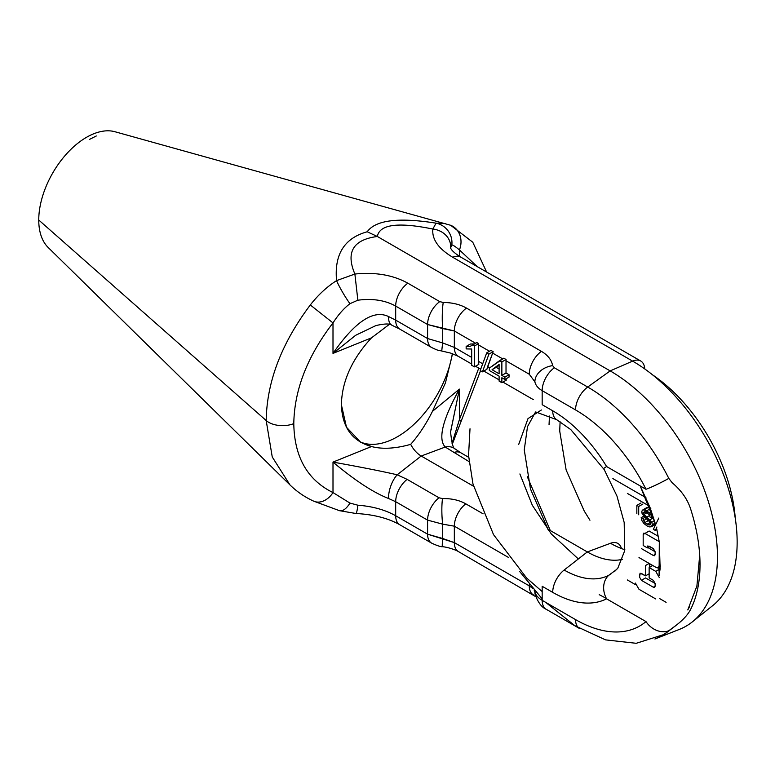 <?xml version="1.0" encoding="UTF-8"?>
<svg xmlns="http://www.w3.org/2000/svg" width="775" height="775" viewBox="0 0 775 775"><rect width="100%" height="100%" fill="white"/><g stroke="black" fill="none" stroke-linecap="round" stroke-linejoin="round"><path stroke-width="1.16" d="M460.892 452.813A19.578 11.305 -60 0 0 460.844 452.794A19.578 11.305 -60 0 0 453.462 452.619A19.578 11.305 -60 0 1 460.844 452.794L455.07 448.899C453.22 448.861 451.718 443.174 450.566 431.83L459.42 389.118C442.535 419.75 437.807 439.057 445.228 447.039A19.578 13.592 -51.3 0 1 455.08 448.899A19.578 13.592 -51.3 0 0 445.228 447.039L469.04 461.609L445.228 447.039L421.203 456.02L473.544 486.245L421.203 456.02L397.168 474.794L407.127 479.367L439.028 497.792L442.515 498.577C451.573 498.422 459.323 500.175 465.775 503.828L483.116 513.835L465.775 503.828A19.578 11.305 120 0 0 454.334 526.177L508.662 557.545L454.334 526.177L442.699 524.162L454.334 526.177L454.334 542.607A19.578 11.305 120 0 0 458.383 551.567A19.578 11.305 120 0 0 458.442 551.597M535.215 594.687A19.578 16.701 167.5 0 0 535.244 594.812L535.215 594.687A19.578 16.701 167.5 0 1 534.876 591.732C535.602 595.035 538.034 597.893 542.171 600.334A19.578 11.305 120 0 0 546.22 609.295C541.754 607.397 538.083 602.533 535.215 594.696A19.578 16.701 167.5 0 1 534.876 591.732L534.14 590.085L534.876 591.732C535.602 595.035 538.034 597.893 542.171 600.334L542.171 586.288L552.711 592.371A19.578 11.305 120 0 1 564.152 570.032L587.324 551.936L610.487 543.275A19.578 11.305 -60 0 1 617.878 543.449A19.578 11.305 -60 0 0 610.487 543.275A91.925 53.068 60 0 0 624.863 549.717A91.925 53.068 60 0 1 610.487 543.275L587.324 551.936L547.712 529.063L587.324 551.936L564.152 570.032A19.578 11.305 120 0 0 552.711 592.371A111.203 64.199 -120 0 0 606.573 598.823A19.578 15.975 63.1 0 1 608.675 575.36L616.813 569.325M450.566 432.033L459.42 389.118L459.42 419.595A19.578 2.538 26 0 1 460.98 421.687L480.529 370.741M459.42 389.118L432.45 411.36L459.42 389.118L459.42 419.595L452.038 443.281L459.42 419.595A19.578 2.538 26 0 1 460.98 421.687L452.319 444.153M459.42 419.595L478.766 368.135L459.42 419.595M445.228 447.039L421.203 456.02A19.578 11.305 -120 0 1 410.682 444.356C418.8 435.143 426.056 424.138 432.45 411.36L445.46 382.85L452.552 353.72L445.46 382.85L432.45 411.36C426.056 424.138 418.8 435.143 410.682 444.356C395.366 448.667 382.317 449.393 371.516 446.536L332.998 462.103L332.998 492.58A19.578 14.328 114.5 0 1 313.662 501.144A19.578 14.328 114.5 0 0 332.998 492.58L349.951 503.072L357.856 505.203A19.578 2.083 92.1 0 1 355.832 513.486L339.392 510.657A19.578 8.651 108.2 0 1 339.373 510.657M486.623 272.044L472.76 242.207L450.692 225.292A19.578 17.302 -68.1 0 1 459.42 249.938C455.816 246.876 453.288 245.181 451.844 244.871C453.288 245.181 455.816 246.876 459.42 249.938L477.274 266.648L459.42 249.938L459.42 256.302L459.42 249.938A19.578 17.302 -68.1 0 0 450.692 225.292A19.578 17.302 -68.1 0 0 450.643 225.273M399.784 329.113A19.578 11.305 -60 0 1 399.735 329.084A19.578 11.305 -60 0 1 395.686 320.123L388.575 316.558C373.511 309.332 354.989 321.615 332.998 353.4L371.516 337.832C352.208 358.757 342.172 380.767 341.407 403.853C342.172 380.767 352.208 358.757 371.516 337.832L389.321 324.396L371.516 337.832L332.998 353.4L355.677 335.284L375.894 325.577L355.686 335.284L332.998 353.4L332.998 322.923C307.413 356.219 294.345 389.777 293.793 423.605C294.335 456.979 307.413 479.977 332.998 492.58L349.951 503.072A19.578 8.651 108.2 0 1 339.392 510.657L313.662 501.144C304.788 497.104 296.893 491.699 289.966 484.918L272.248 456.969L266.183 420.534L272.248 456.979L289.966 484.918L48.127 247.438M431.675 347.52A19.578 11.305 -60 0 1 431.646 347.51A19.578 11.305 -60 0 1 427.587 338.549L427.587 324.502L395.686 306.086C385.175 300.254 372.562 298.298 357.856 300.206L349.951 303.693C343.819 308.382 338.171 314.795 332.998 322.923C307.413 356.219 294.345 389.777 293.793 423.605C294.335 456.979 307.413 479.977 332.998 492.58L332.998 462.103C360.617 467.054 382.007 471.278 397.168 474.794L421.203 456.02A19.578 11.305 -120 0 1 410.682 444.356C395.366 448.667 382.317 449.393 371.516 446.536L360.714 442.322L346.493 427.248L341.407 404.86C342.172 427.335 352.208 441.217 371.516 446.536L332.998 462.103C360.617 467.054 382.007 471.278 397.168 474.794A19.578 9.348 109.8 0 0 388.575 498.499L395.686 501.716L395.686 515.753A19.578 11.305 120 0 0 399.735 524.723A19.578 11.305 120 0 0 399.803 524.752M38.75 220.032A67.541 38.992 -60 0 1 64.964 155.688A67.541 38.992 -60 0 1 114.826 131.702A67.541 38.992 -60 0 0 64.964 155.688A67.541 38.992 -60 0 0 38.75 220.032A67.541 38.992 120 0 0 48.05 247.361A67.541 38.992 120 0 1 38.75 220.032L266.183 420.534A19.578 11.305 180 0 0 293.793 423.605A19.578 11.305 180 0 1 266.183 420.534C266.823 381.775 281.528 343.248 310.31 304.972C281.528 343.248 266.823 381.775 266.183 420.534L38.75 220.032M359.203 441.392A79.292 45.783 120 0 0 414.363 423.964A79.292 45.783 120 0 0 452.338 353.642A79.292 45.783 120 0 1 414.363 423.964A79.292 45.783 120 0 1 359.203 441.392M546.288 609.324A19.578 11.305 120 0 1 546.22 609.295A19.578 11.305 120 0 1 542.171 600.334L575.554 619.603A128.398 74.129 -120 0 0 645.992 621.589L606.573 598.823A111.203 64.199 -120 0 1 552.711 592.371L542.171 586.288L542.171 600.334L575.554 619.603A128.398 74.129 -120 0 0 645.992 621.589L606.573 598.823A19.578 15.975 63.1 0 1 608.675 575.36A91.925 53.068 -120 0 1 564.152 570.032A91.925 53.068 -120 0 0 608.675 575.36L611.543 573.49M587.324 551.936A86.141 49.736 -120 0 0 622.528 559.317A86.141 49.736 -120 0 1 587.324 551.936M603.638 468.613A19.578 0.494 -31 0 1 606.573 466.521A111.203 64.199 -120 0 0 552.711 410.789L542.171 404.695L552.711 410.789A19.578 11.305 -60 0 0 556.77 419.75A19.578 11.305 -60 0 1 552.711 410.789A111.203 64.199 -120 0 1 606.573 466.521L645.992 489.277A19.578 1.637 -26.6 0 0 668.806 478.398A147.831 85.347 -120 0 0 587.712 387.045L554.328 367.776L552.643 365.626C551.519 359.852 547.78 355.095 541.425 351.346L466.492 308.082C460.011 304.42 452.261 302.55 443.232 302.463L439.745 301.62L407.844 283.195C393.041 275.009 375.391 271.957 354.882 274.04L336.563 280.618C326.808 286.895 318.06 295.004 310.31 304.972L332.998 322.923L332.998 353.4C354.989 321.615 373.511 309.332 388.575 316.558A19.578 8.603 -67 0 0 391.918 325.219A19.578 8.603 -67 0 1 388.575 316.558L395.686 320.123L395.686 306.086A19.578 11.305 -60 0 1 407.844 283.195C393.041 275.009 375.391 271.957 354.882 274.04L336.563 280.618C326.808 286.895 318.06 295.004 310.31 304.972L332.998 322.923C338.171 314.795 343.819 308.382 349.951 303.693A19.578 2.286 -120.9 0 1 336.563 280.627A19.578 2.286 -120.9 0 0 349.951 303.693L357.856 300.206L354.882 274.04L357.856 300.206C372.562 298.298 385.175 300.254 395.686 306.086A19.578 11.305 -60 0 1 407.844 283.195L439.745 301.62L443.232 302.463C452.261 302.55 460.011 304.42 466.492 308.082A19.578 11.305 -60 0 0 454.334 330.973A19.578 11.305 -60 0 1 466.492 308.082L541.425 351.346A19.578 11.305 -60 0 0 529.277 374.238L506.017 360.811A19.578 11.305 -60 0 1 506.056 359.493L503.798 358.195L489.335 368.154L489.335 370.498L499.1 376.137L499.1 381.106L501.861 382.705L501.861 377.725L504.893 379.479L504.893 377.144L501.861 375.391L501.861 361.925L499.604 360.617L489.335 368.154L489.335 370.498L499.1 376.137L499.1 381.106L501.861 382.705L501.861 377.725L504.893 379.479L504.893 377.144L501.861 375.391L501.861 361.925L499.604 360.617L503.798 358.195L506.056 359.493L501.861 361.925L506.056 359.493A19.578 11.305 -60 0 0 506.017 360.811L506.017 372.988L501.861 375.391L506.017 372.988L509.049 374.742L504.893 377.144L509.049 374.742L506.017 372.988L506.017 360.811L529.267 374.238A19.578 11.305 -60 0 1 541.425 351.346C547.78 355.095 551.519 359.852 552.643 365.626A19.578 14.977 -10.1 0 0 534.876 381.804L529.267 374.238L534.876 381.804A19.578 14.977 -10.1 0 1 552.643 365.626L554.328 367.776A19.578 11.305 -60 0 0 542.171 390.658L542.171 404.695L542.171 390.658C538.034 388.227 535.602 385.272 534.876 381.804C535.602 385.272 538.034 388.227 542.171 390.658A19.578 11.305 -60 0 1 554.328 367.776L587.712 387.045A19.578 11.305 -60 0 0 575.554 409.927L542.171 390.658L575.554 409.927A19.578 11.305 -60 0 1 587.712 387.045L610.167 370.896L377.347 236.482C353.119 239.659 345.631 252.175 354.882 274.04C345.631 252.175 353.119 239.659 377.347 236.482L367.214 231.773C344.4 238.08 334.19 254.355 336.563 280.618C334.19 254.355 344.4 238.08 367.214 231.773L377.347 236.482C379.566 224.382 398.059 221.892 432.828 229.042C431.859 239.359 438.495 248.775 452.745 257.271L632.613 361.121A147.831 85.347 60 0 1 727.357 485.528A147.831 85.347 60 0 1 712.671 605.663A147.831 85.347 60 0 0 727.367 485.528A147.831 85.347 60 0 0 632.613 361.121L610.167 370.896L377.347 236.482C379.566 224.382 398.059 221.892 432.828 229.042C431.859 239.359 438.495 248.775 452.745 257.271L632.613 361.121L610.167 370.896L587.712 387.045A147.831 85.347 -120 0 1 668.806 478.398L672.187 482.757L668.806 478.398A19.578 1.637 -26.6 0 1 645.992 489.277A128.398 74.129 -120 0 0 575.554 409.927A128.398 74.129 -120 0 1 645.992 489.277L606.573 466.521A19.578 0.494 -31 0 0 603.638 468.613M391.976 325.248A19.578 8.603 -67 0 1 391.918 325.229C389.883 323.475 384.536 323.592 375.894 325.577M436.063 223.171C398.534 217.194 375.584 220.061 367.214 231.773C375.584 220.061 398.534 217.194 436.063 223.171L432.828 229.042L436.063 223.171L445.538 223.539L436.063 223.171A19.578 19.094 -116 0 1 451.844 244.871L450.566 247.961L450.672 246.624A19.578 16.924 -172.5 0 0 432.828 229.042A19.578 16.924 -172.5 0 1 450.672 246.624L451.844 244.871A19.578 19.094 -116 0 0 436.073 223.171M450.692 225.292L114.933 131.731M617.878 543.449A19.578 11.305 -60 0 1 621.453 548.526A19.578 11.305 -60 0 0 617.878 543.449M652.55 374.838A128.398 74.129 60 0 1 735.233 518.058A128.398 74.129 60 0 0 652.55 374.838M460.902 257.193A19.578 11.305 120 0 0 460.844 257.155A19.578 11.305 120 0 0 452.745 257.271A19.578 11.305 120 0 1 460.844 257.155L640.712 361.005A19.578 11.305 120 0 0 632.613 361.121A19.578 11.305 120 0 1 640.722 361.005A19.578 11.305 120 0 1 644.742 368.939A19.578 11.305 120 0 0 640.722 361.005M339.392 510.657A19.578 8.651 108.2 0 0 349.951 503.072L357.856 505.203C372.562 506.337 385.175 509.853 395.686 515.753L427.587 534.178L442.699 538.509L442.699 524.162A19.578 3.032 88.6 0 1 442.515 498.577L439.028 497.792A19.578 11.305 120 0 0 427.587 520.132A19.578 11.305 120 0 1 439.028 497.792L407.127 479.367A19.578 11.305 120 0 0 395.686 501.716A19.578 11.305 120 0 1 407.127 479.367L397.168 474.794A19.578 9.348 109.8 0 0 388.575 498.499C373.511 492.668 354.989 480.539 332.998 462.103C354.989 480.539 373.511 492.668 388.575 498.499L395.686 501.716L427.587 520.132L442.699 524.162A19.578 3.032 88.6 0 1 442.515 498.577C451.573 498.422 459.323 500.175 465.775 503.828A19.578 11.305 120 0 0 454.334 526.177L454.334 542.607L529.267 585.871A19.578 11.305 120 0 0 533.326 594.832A19.578 11.305 120 0 0 533.345 594.842M399.745 524.723L431.646 543.139A19.578 11.305 120 0 1 427.587 534.178A19.578 11.305 120 0 0 431.646 543.139C437.148 545.678 440.743 546.869 442.418 546.704A19.578 0.94 97.3 0 1 442.699 538.509L454.334 542.607L427.587 534.178L427.587 520.132L395.686 501.716L395.686 515.753A19.578 11.305 120 0 0 399.745 524.723C388.139 518.175 373.502 514.435 355.832 513.486A19.578 2.083 92.1 0 0 357.856 505.203C372.562 506.337 385.175 509.853 395.686 515.753L427.587 534.178L427.587 520.132L442.699 524.162L442.699 538.509A19.578 0.94 97.3 0 0 442.418 546.704A19.578 0.94 97.3 0 0 442.428 546.704C447.059 547.024 455.206 549.601 458.383 551.567L536.116 596.895M575.554 619.603A19.578 11.305 120 0 0 579.613 628.564A19.578 11.305 120 0 1 575.554 619.603M690.806 509.524A149.032 86.044 -120 0 1 690.806 609.034C687.706 615.331 681.496 621.724 672.187 628.196L668.806 630.734A147.831 85.347 -120 0 1 654.933 638.997A147.831 85.347 -120 0 0 668.806 630.734A19.578 15.897 49.9 0 1 645.992 621.589A19.578 15.897 49.9 0 0 668.806 630.734L672.187 628.196C681.496 621.724 687.706 615.331 690.806 609.034A149.032 86.044 -120 0 0 690.806 509.524C687.706 499.546 681.496 490.633 672.187 482.757M666.103 602.32L659.777 598.668L666.103 602.32M635.568 584.689L627.372 579.962L635.568 584.689M649.537 506.22L627.372 493.423L649.537 506.22M660.087 569.083L658.004 567.872L659.874 568.957L655.727 571.359L649.15 567.562L649.15 577.908L653.335 580.32L655.127 583.43L655.127 586.191L653.335 587.217L641.39 580.32L639.598 577.22L640.043 573.171L645.565 575.844L645.565 565.498L649.15 563.425L645.565 565.498L645.565 575.844L649.15 573.771L645.565 575.844L641.39 573.423L639.598 574.459L639.598 577.22L641.39 580.32L645.546 577.927L641.39 580.32L653.335 587.217L655.127 586.191L654.681 587.479L653.335 587.217L655.127 586.191L655.127 583.43L653.335 580.32L649.15 577.908L649.15 567.562L652.734 565.498L649.15 567.562L655.727 571.359L660.087 569.083M655.127 583.459L645.546 577.927L655.127 583.459M649.721 567.232L649.721 563.754L649.721 567.232M659.874 564.82L660.436 565.111M658.333 536.339L649.13 531.02L644.974 533.423L643.628 533.161L643.182 534.45L643.182 545.493L647.357 547.906L647.813 545.92L653.335 548.593L655.127 551.693L655.127 554.454L653.335 555.491L641.39 548.593L653.335 555.491L655.127 554.454L654.681 555.752L653.335 555.491L655.127 554.454L655.127 551.693L653.335 548.593L649.15 546.181L647.357 547.218L649.15 546.181L647.357 547.218L647.357 547.906L649.75 546.52L647.357 547.906L643.182 545.493L643.182 534.45L649.13 531.02L658.333 536.339M655.127 551.732L647.929 547.576L655.127 551.732M655.098 524.539L651.378 526.758L652.376 524.685L651.794 522.311L644.054 514.426L643.502 512.827L644.277 511.752L646.738 512.537L649.188 514.648L650.167 517.274L651.959 518.175L651.262 515.511L649.421 512.934L644.083 509.824L642.31 510.241L641.71 511.926L643.705 516.208L641.167 517.661L641.942 520.693L643.967 523.571L647.173 525.993L649.876 526.99L651.736 526.477L652.376 524.685L651.794 522.311L644.054 514.426L643.502 512.827L644.277 511.752L646.738 512.537L649.188 514.648L650.167 517.274L651.959 518.175L651.262 515.511L649.421 512.934L646.67 510.822L644.083 509.824L642.31 510.241L641.71 511.926L642.204 513.999L650.196 522.408L650.06 524.888M650.816 508.419L648.239 507.422L646.466 507.838L648.239 507.422L644.083 509.824L648.239 507.422L650.816 508.419M640.993 502.994L636.837 505.387L636.837 513.689L636.837 505.387L638.707 506.462L636.837 505.387L640.993 502.994M642.853 504.07L638.707 506.462L642.853 504.07M638.707 514.784L638.707 506.462L638.707 514.784M645.943 497.666L612.88 478.582L645.943 497.666M458.432 356.393A19.578 11.305 -60 0 1 458.383 356.364A19.578 11.305 -60 0 1 454.334 347.403L454.334 330.973L442.699 328.581A19.578 2.664 -89.8 0 1 443.232 302.463A19.578 2.664 -89.8 0 0 442.699 328.581L427.587 324.502A19.578 11.305 -60 0 1 439.745 301.62A19.578 11.305 -60 0 0 427.587 324.502L395.686 306.086L395.686 320.123L427.587 338.539L427.587 324.502L454.334 330.973L475.627 343.267L454.334 330.973L454.334 347.403L442.699 342.938L442.699 328.581L442.699 342.938L427.587 338.539L395.686 320.123A19.578 11.305 -60 0 0 399.745 329.084L391.918 325.219M506.269 380.157A19.578 11.305 -60 0 1 506.085 378.801A19.578 11.305 -60 0 0 506.269 380.157L501.861 382.705L506.269 380.157M489.752 367.854L487.62 366.623L486.903 369.258L482.438 371.845L488.938 354.107L486.729 352.828L480.209 370.557L482.438 371.845L488.938 354.107L486.729 352.828L480.209 370.557L482.438 371.845L486.903 369.258L493.162 351.666L490.953 350.387L486.729 352.828L490.953 350.387L493.162 351.666L488.938 354.107L493.162 351.666L487.62 366.623L489.752 367.854M482.699 363.785L478.592 361.412A19.578 11.305 -60 0 0 478.843 364.327L474.436 366.875L474.436 346.008L472.663 344.982L470.202 346.338L466.153 346.435L466.153 348.905L471.675 349.021L471.675 365.277L474.436 366.875L474.436 346.008L472.663 344.982L470.202 346.338L466.153 346.435L466.153 348.905L471.675 349.021L471.675 365.277L474.436 366.875L478.843 364.327A19.578 11.305 -60 0 1 478.592 361.412L478.592 344.972A19.578 11.305 -60 0 1 478.64 343.577L476.858 342.55L472.663 344.982L476.858 342.55L478.64 343.577L474.436 346.008L478.64 343.577A19.578 11.305 -60 0 0 478.592 344.972L478.592 361.412L482.699 363.785M471.675 357.411L454.334 347.403L442.699 342.938L427.587 338.539A19.578 11.305 -60 0 0 431.646 347.51C439.764 351.433 438.514 350.116 441.905 351.056A19.578 0.562 -81.1 0 1 442.699 342.938A19.578 0.562 -81.1 0 0 441.905 351.056L450.895 353.158L458.383 356.364A19.578 11.305 -60 0 1 454.334 347.403L471.675 357.411M474.532 343.897L470.309 344.042L466.153 346.435L470.309 344.042L474.358 343.945L470.202 346.338L474.532 343.897M489.461 351.249L478.592 344.972L489.461 351.249M502.646 358.864L492.6 353.061L502.646 358.864M509.049 377.086L509.049 374.742L509.049 377.086L504.893 379.479L509.049 377.086M499.1 373.792L492.057 369.723L499.1 364.424L499.1 373.792L492.057 369.723L499.1 364.424L499.1 373.792M499.1 368.997L496.203 367.331L499.1 365.151L492.057 369.723L496.203 367.331L499.1 368.997M679.036 629.542A151.726 87.604 -120 0 0 692.327 621.889A151.726 87.604 -120 0 0 707.41 498.596A151.726 87.604 -120 0 0 610.167 370.896A151.726 87.604 -120 0 1 710.975 510.599A151.726 87.604 -120 0 1 679.152 629.494L654.923 638.997M533.326 594.832A19.578 11.305 120 0 1 529.267 585.871L532.541 588.225L529.267 585.871L529.267 584.282L529.267 585.871L454.334 542.607A19.578 11.305 120 0 0 458.383 551.567M635.413 583.081L638.997 589.291L655.727 598.949L638.997 589.291L635.413 583.081M659.312 577.569L655.727 571.359L659.312 577.569M659.312 541.696L644.974 533.423L659.312 541.696L659.312 565.149L659.312 541.696M655.727 567.222L658.411 567.726L659.312 565.149C659.312 567.891 658.111 568.588 655.727 567.222L638.997 557.564L655.727 567.222M650.177 524.811L647.086 524.229L644.926 522.563L642.93 518.514L641.167 517.661L643.696 516.198L650.196 522.408L650.177 524.811L648.966 524.995L650.564 524.074L648.966 524.995L647.086 524.229L650.206 522.428L647.086 524.229L644.926 522.563L648.549 520.471L644.926 522.563L643.502 520.626L646.612 518.833L643.502 520.626L642.93 518.514L644.897 517.38L642.93 518.514L641.167 517.661L641.942 520.693L643.967 523.571L647.173 525.993L649.876 526.99L655.543 524.278L651.736 526.477M646.767 507.615L642.31 510.241M650.458 508.632L646.67 510.822L650.458 508.632M651.581 511.684L649.421 512.934L651.581 511.684M652.627 514.716L651.262 515.511L652.627 514.716M653.47 517.293L651.959 518.175L653.47 517.293M645.226 511.839L643.502 512.827L645.226 511.839M647.018 512.711L644.054 514.426L647.018 512.711M649.663 515.452L646.854 517.07L649.663 515.452M653.606 517.7L649.973 519.792L653.606 517.7M654.526 520.722L651.794 522.311L654.526 520.722M655.204 523.057L652.376 524.685L655.204 523.057M658.789 518.058L653.373 529.325L655.359 530.468L656.9 527L655.359 530.468L656.9 529.577L655.359 530.468L653.373 529.325L658.789 518.058M96.294 135.974L89.638 139.335M470.008 428.769L468.555 455.458L472.992 484.084L493.51 534.614L526.661 578.053L542.171 591.567M614.885 571.175L617.849 568.094L624.698 550.725L624.185 522.505L616.977 496.087L604.219 469.592L570.817 429.621L556.712 419.711M556.615 419.653L535.69 411.951M549.456 416.02L549.039 424.816M460.844 452.794L468.672 457.308M550.308 530.565L527.31 476.702M560.102 421.774L559.715 431.036L566.128 469.96L584.214 510.987L589.949 520.219M546.23 609.295L579.613 628.564M578.334 558.949L551.335 533.994L532.328 505.29L519.889 473.971M519.531 571.349L542.171 598.842M545.648 602.34L574.817 625.677L605.575 639.879L636.227 643.298L664.214 634.444L675.48 625.842M689.498 606.757L687.783 609.935L696.899 586.045L699.709 555.181M599.191 594.658L606.331 598.387M659.089 575.651L660.135 568.714L659.312 542.122L659.089 575.622M659.244 541.657L656.493 527.92L659.244 541.657M655.64 524.617L650.041 507.538L640.208 485.935L655.64 524.617M541.357 409.994L528.007 418.597L518.717 444.375M458.383 356.364L471.675 364.037M475.511 366.255L480.694 369.239M483.813 371.041L499.1 379.866M502.936 382.085L533.287 399.609M399.745 329.084L431.646 347.51M460.844 257.155C454.828 253.386 451.389 250.286 450.546 247.874M692.327 621.889L712.671 605.663M535.36 412.329L527.513 426.628L524.258 449.868L530.488 489.025L548.506 530.458M658.411 567.726L660.329 566.622"/></g></svg>
